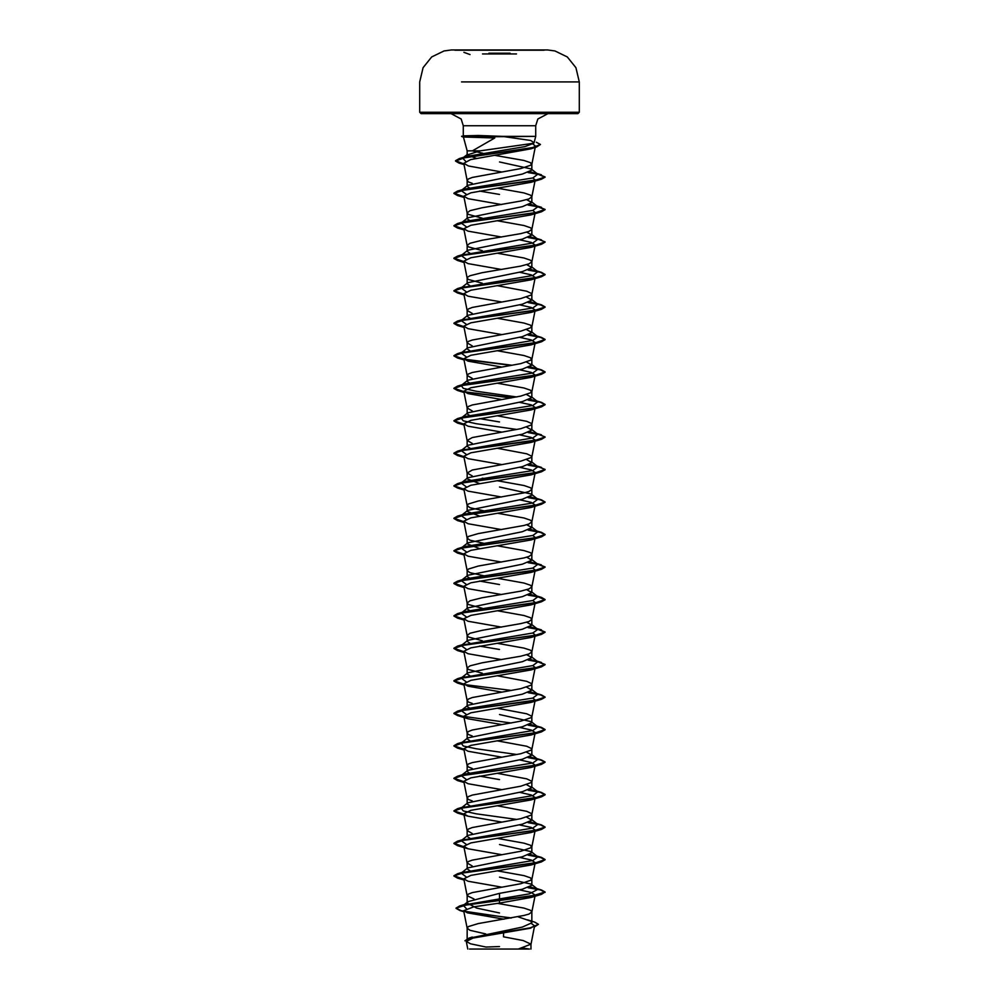<?xml version="1.0" encoding="UTF-8"?>
<svg xmlns="http://www.w3.org/2000/svg" width="999" height="999" viewBox="0 0 999 999"><rect width="100%" height="100%" fill="white"/><g stroke="black" fill="none" stroke-linecap="round" stroke-linejoin="round"><path stroke-width="1.5" d="M544.155 50.25L454.845 50.25M537.462 81.868L579.245 81.868L575.911 67.657L567.282 56.968L554.957 50.887L547.539 49.975L454.845 49.975M488.923 53.222L510.114 53.222M527.622 949.05L499.5 949.05L529.433 949.05L522.702 948.063M467.082 136.401L463.261 135.864L463.261 125.774L461.213 119.018L451.111 113.624L577.884 113.624L499.5 113.624L547.889 113.624L537.787 119.018L535.739 125.774L463.261 125.774L535.739 125.774L535.739 136.401L463.424 137L494.717 138.024L472.352 150.899L467.145 150.899L463.424 137M476.273 158.404L467.145 155.007L480.169 150.899L533.678 143.219L534.053 142.695L530.669 140.497L502.26 136.401L535.739 136.401L534.053 142.695M480.169 150.899L467.145 150.899L467.145 155.007M463.261 135.864L478.384 135.439L502.26 136.401M470.854 188.811L467.145 186.313L467.832 185.252L522.365 174.126L531.855 170.067L531.168 168.993L499.5 161.95M472.252 183.366L468.456 181.905L467.145 180.419L468.456 178.946L472.277 177.472L520.691 168.606L531.53 164.91L530.544 162.7L523.951 160.477L494.742 155.282M468.906 938.361L522.365 927.122L531.855 922.764L530.869 921.228L518.069 916.77M485.764 933.915L470.067 930.269L467.157 928.221L468.456 926.585L478.309 923.625L523.951 915.496L528.933 914.023L531.843 911.962L530.544 910.326L523.951 908.116L497.427 903.346M499.5 912.949L476.635 908.041L467.145 903.133L468.131 901.585L499.5 893.318L522.39 889.247L531.855 885.189L531.181 884.127L499.5 877.06M474.013 898.988L467.157 895.716L468.456 894.068L472.277 892.594L520.691 883.728L531.53 880.032L530.544 877.821L523.951 875.599L497.502 870.853M470.854 871.44L467.145 868.93L467.832 867.869L522.365 856.742L531.855 852.684L531.168 851.623L499.5 844.555M472.252 865.996L467.145 863.049L468.456 861.563L472.277 860.089L520.691 851.223L531.53 847.527L530.544 845.316L523.951 843.094L497.502 838.348M470.854 838.935L467.145 836.425L467.832 835.364L522.39 824.237L531.855 820.179L526.748 817.232M472.252 833.491L467.145 830.544L468.456 829.058L472.277 827.584L520.691 818.718L531.53 815.022L531.53 813.548L526.723 811.325L497.502 805.843M470.854 806.43L467.145 803.92L467.832 802.859L522.377 791.732L531.855 787.674L526.748 784.727M472.252 800.973L468.456 799.512L467.145 798.039L468.456 796.553L472.277 795.079L520.691 786.213L531.53 782.517L531.53 781.043L526.723 778.82L497.502 773.338M470.854 773.925L467.145 771.415L467.832 770.354L522.365 759.228L531.855 755.169L526.748 752.222M472.252 768.468L468.456 767.007L467.145 765.534L468.456 764.048L472.277 762.574L520.691 753.708L531.53 750.012L531.53 748.538L526.723 746.315L497.502 740.833M470.854 741.42L467.145 738.91L467.832 737.849L522.39 726.723L531.855 722.664L531.168 721.603L499.5 714.535M472.252 735.963L468.456 734.502L467.145 733.016L468.456 731.543L472.277 730.069L520.691 721.203L531.53 717.507L531.53 716.033L526.723 713.81L497.502 708.328M470.854 708.903L467.145 706.405L467.832 705.344L522.377 694.218L531.855 690.159L526.748 687.212M472.252 703.458L468.456 701.997L467.145 700.511L468.456 699.038L472.277 697.564L520.691 688.698L531.53 685.002L531.53 683.528L526.723 681.306L497.502 675.824M470.854 676.398L467.145 673.9L467.832 672.839L522.377 661.713L531.855 657.654L526.748 654.707M482.217 673.226L468.456 669.492L467.145 668.006L470.067 665.796L482.005 662.837L520.691 656.193L528.933 653.97L531.843 651.922L530.544 650.274L523.951 648.064L497.502 643.306M470.854 643.893L467.145 641.395L467.832 640.334L522.377 629.208L531.855 625.149L526.748 622.202M482.217 640.721L468.456 636.987L467.145 635.501L470.067 633.291L482.005 630.332L520.691 623.688L528.933 621.465L531.843 619.417L530.544 617.769L523.951 615.559L497.502 610.801M470.854 611.388L467.145 608.891L467.819 607.829L522.365 596.703L531.855 592.632L526.748 589.697M482.217 608.216L468.456 604.482L467.145 602.996L470.067 600.786L482.005 597.827L520.691 591.183L528.933 588.96L531.843 586.913L530.544 585.264L523.951 583.054L497.502 578.296M470.854 578.883L467.145 576.386L467.832 575.324L522.39 564.198L531.855 560.127L526.748 557.18M487.824 576.71L470.067 572.714L467.157 570.654L468.456 569.018L478.309 566.058L523.951 557.929L528.933 556.455L531.843 554.408L530.544 552.759L523.951 550.549L497.502 545.791M479.557 548.563L467.145 543.881L467.832 542.819L522.377 531.693L531.855 527.622L526.748 524.675M487.824 544.205L470.067 540.209L467.157 538.149L468.456 536.513L478.309 533.553L523.951 525.424L528.933 523.951L531.843 521.903L530.544 520.254L523.951 518.044L497.502 513.286M479.557 516.058L467.145 511.376L467.832 510.314L522.377 499.188L531.855 495.117L531.168 494.055L499.5 486.988M486.888 511.538L470.067 507.692L467.157 505.644L468.456 504.008L478.309 501.048L523.951 492.919L528.933 491.446L531.843 489.398L530.544 487.749L523.951 485.539L497.502 480.781M479.557 483.553L467.145 478.871L467.832 477.797L522.39 466.67L531.855 462.612L526.748 459.665M472.252 475.924L467.145 472.977L472.277 470.017L520.691 461.151L531.53 457.467L531.53 455.981L526.723 453.771L497.502 448.276M470.854 448.863L467.145 446.366L467.832 445.304L522.365 434.178L531.855 430.107L526.748 427.16M472.252 443.419L467.145 440.472L472.277 437.512L520.691 428.646L531.53 424.962L531.53 423.476L526.723 421.266L497.502 415.771M470.854 416.358L467.145 413.861L467.832 412.799L522.39 401.66L531.855 397.602L526.748 394.655M472.252 410.914L467.145 407.967L468.456 406.481L472.277 405.007L520.691 396.141L531.53 392.445L530.544 390.234L523.951 388.012L497.502 383.266M470.854 383.853L467.145 381.356L467.832 380.282L522.377 369.155L531.855 365.097L526.748 362.15M472.252 378.409L467.145 375.462L468.456 373.976L472.277 372.502L520.691 363.636L531.53 359.94L530.544 357.729L523.951 355.507L497.502 350.761M470.854 351.348L467.145 348.838L467.819 347.777L522.377 336.651L531.855 332.592L526.748 329.645M472.252 345.904L467.145 342.957L468.456 341.471L472.277 339.997L520.691 331.131L531.53 327.435L530.544 325.224L523.951 323.002L497.502 318.256M470.854 318.843L467.145 316.333L467.832 315.272L522.39 304.146L531.855 300.087L526.748 297.14M472.252 313.399L467.145 310.452L468.456 308.966L472.277 307.492L520.691 298.626L531.53 294.93L531.53 293.456L526.723 291.233L497.502 285.751M470.854 286.338L467.145 283.828L467.832 282.767L522.365 271.641L531.855 267.582L526.748 264.635M482.217 283.154L468.456 279.42L467.157 278.109L467.47 277.198L470.067 275.724L482.005 272.764L520.691 266.121L528.933 263.911L531.843 261.85L530.544 260.215L523.951 257.992L497.502 253.247M470.854 253.833L467.145 251.323L467.832 250.262L522.39 239.136L531.855 235.077L526.748 232.13M482.217 250.649L468.456 246.915L467.145 245.429L470.067 243.219L482.005 240.26L520.691 233.616L528.933 231.393L531.843 229.345L530.544 227.71L523.951 225.487L497.502 220.742M470.854 221.328L467.145 218.818L467.832 217.757L522.377 206.631L531.855 202.572L526.748 199.625M482.217 218.144L468.456 214.41L467.145 212.924L470.067 210.714L482.005 207.755L520.691 201.111L528.933 198.888L531.843 196.84L530.544 195.205L523.951 192.982L497.502 188.237M487.824 869.267L486.888 869.105M487.824 836.75L486.888 836.6M499.5 779.545L479.557 776.111M487.824 674.225L486.888 674.063M499.5 649.525L479.557 646.091M487.824 641.72L486.888 641.558M487.824 609.215L486.888 609.053M499.5 584.515L479.557 581.081M487.824 479.195L482.217 478.184M499.5 421.978L479.557 418.544M487.824 414.185L486.888 414.023M487.824 316.658L486.888 316.508M499.5 194.443L479.557 191.009M531.456 923.638L534.615 925.886L530.481 928.183L473.089 938.086L466.233 941.458L470.504 943.868L486.026 947.077L499.5 946.577M511.85 949.05L484.315 949.05M518.294 949.05L530.944 944.205L523.214 940.521L503.558 936.837L503.646 933.016M499.5 893.318L499.5 903.071L473.813 906.892L463.673 910.713L467.407 912.786L503.996 919.205M488.136 154.183L487.225 154.033M482.754 153.234L472.352 150.899M531.181 884.127L537.887 889.372L529.308 893.88L463.936 904.982M468.131 901.585L463.299 905.394L466.458 908.678M531.231 921.503L531.855 922.764L531.855 911.8M456.106 908.116L468.556 904.407L541.458 894.38L545.067 892.032L531.718 896.091L459.702 906.006L456.106 908.116L460.889 910.576L473.976 913.036L511.525 917.956M527.597 919.879L534.627 922.04L538.486 924.35L530.357 927.771L469.055 938.049L464.922 940.846L472.465 937.399L530.481 928.183M456.106 908.391L460.002 910.601L510.639 918.106M538.486 924.35L534.253 927.072M532.567 143.769L535.452 146.141L530.794 148.789L470.679 159.653L463.723 163.274L468.394 165.934L501.51 171.978M532.879 177.934L535.189 179.97L530.919 182.38L470.854 192.757L463.811 196.216L468.094 198.639L501.498 204.483M532.879 210.439L535.202 212.475L530.906 214.885L470.854 225.262L463.798 228.721L468.094 231.144L501.498 236.988M519.443 239.76L531.256 242.37L535.189 244.98L530.906 247.39L470.854 257.767L463.798 261.226L468.094 263.649L501.498 269.493M519.443 272.265L531.256 274.875L535.202 277.485L530.919 279.895L470.854 290.272L463.798 293.731L468.094 296.154L501.498 301.998M519.443 304.782L531.268 307.38L535.202 309.99L530.919 312.4L470.866 322.777L463.811 326.236L468.081 328.659L501.498 334.503M519.443 337.287L531.256 339.885L535.189 342.495L531.843 359.365M534.977 342.944L530.919 344.905L470.854 355.282L463.798 358.741L468.081 361.163L501.498 367.008M519.443 369.792L531.268 372.39L535.202 375L531.843 391.87M534.977 375.449L530.919 377.41L470.854 387.787L463.811 391.246L468.081 393.668L501.498 399.513M519.443 402.297L531.256 404.895L535.202 407.505L531.843 424.388M534.977 407.954L530.919 409.915L470.854 420.292L463.798 423.763L468.081 426.173L501.498 432.03M519.443 434.802L531.256 437.4L535.202 440.01L531.843 456.893M534.964 440.459L530.906 442.42L470.854 452.809L463.798 456.268L468.094 458.678L501.498 464.535M519.443 467.307L531.256 469.905L535.189 472.515L531.843 489.398M534.977 472.964L530.919 474.937L470.841 485.314L463.811 488.773L468.094 491.183L501.498 497.04M519.443 499.812L531.268 502.422L535.202 505.019L531.843 521.903M534.977 505.469L530.906 507.442L470.854 517.819L463.798 521.278L468.094 523.688L501.498 529.545M532.879 535.501L535.189 537.524L531.843 554.408M534.964 537.974L530.906 539.947L470.854 550.324L463.798 553.783L468.081 556.193L501.498 562.05M532.879 568.006L535.202 570.029L531.843 586.913M534.977 570.479L530.919 572.452L470.854 582.829L463.811 586.288L468.081 588.698L501.498 594.555M532.879 600.511L535.202 602.534L531.843 619.417M534.977 602.984L530.919 604.957L470.854 615.334L463.811 618.793L468.081 621.203L501.498 627.06M532.879 633.016L535.189 635.039L530.919 637.462L470.854 647.839L463.798 651.298L468.081 653.708L501.498 659.565M532.879 665.521L535.189 667.557L530.919 669.967L470.854 680.344L463.811 683.803L468.081 686.213L501.498 692.07M532.879 698.026L535.202 700.062L530.919 702.472L470.866 712.849L463.798 716.308L468.081 718.731L501.498 724.575M519.443 727.347L531.256 729.957L535.189 732.567L530.906 734.977L470.854 745.354L463.798 748.813L468.094 751.236L501.498 757.08M519.443 759.852L531.268 762.462L535.189 765.072L530.906 767.482L470.854 777.859L463.811 781.318L468.094 783.74L501.498 789.585M519.443 792.357L531.256 794.967L535.202 797.577L530.906 799.987L470.854 810.364L463.811 813.823L468.081 816.245L501.498 822.09M519.443 824.874L531.268 827.472L535.189 830.082L530.906 832.492L470.854 842.869L463.798 846.328L468.081 848.75L501.498 854.595M519.443 857.379L531.256 859.977L535.189 862.587L530.919 864.997L470.854 875.374L463.811 878.833L468.081 881.255L501.498 887.1M519.443 889.884L531.268 892.482L535.202 895.092L530.919 897.502L499.5 903.071M537.887 889.372L530.232 886.837M466.121 876.81L461.113 873.114L467.832 867.869M461.788 872.689L532.879 860.551L537.887 856.867L530.232 854.332M466.121 844.305L461.113 840.609L467.832 835.364M461.788 840.184L532.879 828.046L537.887 824.362L530.232 821.827M516.783 819.492L476.186 813.798L463.299 810.951L461.113 808.104L467.832 802.859M461.788 807.679L532.879 795.541L537.887 791.857L530.232 789.322M466.121 779.295L461.113 775.599L467.832 770.354M461.138 775.586L464.597 774.113L532.879 763.036L537.887 759.352L530.232 756.817M516.783 754.482L476.186 748.788L463.299 745.941L461.113 743.094L467.832 737.849M461.788 742.669L532.879 730.531L537.887 726.847L530.232 724.3M466.121 714.285L461.113 710.589L467.832 705.344M461.138 710.564L464.585 709.103L532.879 698.026L537.887 694.342L530.232 691.795M466.121 681.78L461.113 678.084L467.832 672.839M461.788 677.659L532.879 665.521L537.887 661.837L530.232 659.29M466.121 649.275L461.113 645.579L467.832 640.334M461.788 645.154L532.879 633.016L537.887 629.333L530.232 626.785M466.121 616.758L461.113 613.074L467.819 607.829M461.138 613.049L464.585 611.575L532.879 600.511L537.887 596.815L530.232 594.28M466.121 584.253L461.113 580.569L464.597 579.07L532.879 568.006L537.887 564.31L530.232 561.775M466.121 551.748L461.113 548.064L464.597 546.565L532.879 535.501L537.887 531.805L530.232 529.27M466.121 519.243L461.113 515.559L464.597 514.06L532.879 502.997L537.887 499.3L530.232 496.765M466.121 486.738L461.113 483.054L464.597 481.555L532.879 470.492L537.887 466.795L530.232 464.26M466.121 454.233L461.113 450.549L467.832 445.304M461.788 450.124L532.879 437.987L537.887 434.29L530.232 431.755M516.783 429.433L476.198 423.738L463.311 420.891L461.113 418.044L467.832 412.787M461.138 418.019L464.585 416.546L532.879 405.482L537.887 401.785L530.232 399.25M516.783 396.928L476.198 391.233L463.311 388.386L461.113 385.539L467.832 380.282M461.138 385.514L464.585 384.041L532.879 372.977L537.887 369.28L530.232 366.745M466.121 356.718L461.113 353.034L467.819 347.777M461.788 352.597L532.879 340.459L537.887 336.775L530.232 334.24M466.121 324.213L461.113 320.517L467.832 315.272M461.788 320.092L532.879 307.954L537.887 304.27L530.232 301.735M466.121 291.708L461.113 288.012L467.832 282.767M461.788 287.587L532.879 275.449L537.887 271.765L530.232 269.231M466.121 259.203L461.113 255.507L467.832 250.262M461.788 255.082L532.879 242.944L537.887 239.261L530.232 236.713M466.121 226.698L461.113 223.002L467.832 217.757M461.138 222.977L464.597 221.516L532.879 210.439L537.887 206.756L530.232 204.208M466.121 194.193L461.113 190.497L467.832 185.252M461.138 190.472L464.585 189.011L532.879 177.934L537.887 174.251L530.232 171.703M465.684 161.289L462.687 158.092L467.644 154.221M462.799 157.992L466.396 156.493L524.975 146.541L533.678 143.219M545.067 892.032L541.458 889.959L528.683 887.499M463.886 879.257L453.933 875.773L457.542 873.7L534.777 863.074L545.067 859.527L541.458 857.454L528.683 854.994M463.886 846.752L453.933 843.268L457.542 841.195L534.777 830.569L545.067 827.022L541.458 824.949L528.683 822.489M463.886 814.247L453.933 810.763L457.542 808.691L534.777 798.064L545.067 794.517L541.458 792.444L528.683 789.984M463.886 781.742L453.933 778.258L457.542 776.186L534.777 765.546L545.067 762.012L541.458 759.939L528.683 757.479M463.886 749.238L453.933 745.754L457.542 743.681L534.79 733.041L545.067 729.495L541.458 727.422L528.683 724.974M463.886 716.733L453.933 713.249L457.542 711.176L534.79 700.536L545.067 696.99L541.458 694.917L528.683 692.469M463.886 684.228L453.933 680.744L457.542 678.671L534.79 668.031L545.067 664.485L537.387 661.438M537.212 661.4L528.683 659.964M463.886 651.723L453.933 648.239L457.542 646.166L534.79 635.526L545.067 631.98L537.387 628.933M537.212 628.895L528.683 627.447M463.886 619.218L453.933 615.734L457.542 613.661L534.777 603.021L545.067 599.475L541.458 597.402L528.683 594.942M463.886 586.713L453.933 583.229L457.542 581.156L534.777 570.516L545.067 566.97L537.387 563.923M537.212 563.886L528.683 562.437M463.886 554.208L453.933 550.724L457.542 548.651L534.777 538.011L545.067 534.465L541.458 532.392L528.683 529.932M463.886 521.703L453.933 518.219L457.542 516.146L534.777 505.506L545.067 501.96L541.458 499.887L528.683 497.427M463.886 489.198L453.933 485.701L457.542 483.628L534.79 473.002L545.067 469.455L537.387 466.408M537.212 466.371L528.683 464.922M463.886 456.693L453.933 453.196L457.542 451.123L534.79 440.497L545.067 436.95L537.387 433.903M537.212 433.866L528.683 432.417M463.886 424.175L453.933 420.691L457.542 418.618L534.79 407.992L545.067 404.445L541.458 402.372L528.683 399.912M512.112 397.764L464.036 391.695M463.886 391.67L453.933 388.186L457.542 386.113L534.79 375.487L545.067 371.94L541.458 369.867L528.683 367.407M512.112 365.259L464.023 359.19M463.886 359.165L453.933 355.681L457.542 353.609L534.777 342.982L545.067 339.435L541.458 337.362L528.683 334.902M463.886 326.661L453.933 323.177L457.542 321.104L534.777 310.477L545.067 306.93L541.458 304.857L528.683 302.397M463.886 294.156L453.933 290.672L457.542 288.599L534.777 277.959L545.067 274.425L541.458 272.34L528.683 269.892M463.886 261.651L453.933 258.167L457.542 256.094L534.777 245.454L545.067 241.92L537.387 238.861M537.212 238.836L528.683 237.387M463.886 229.146L453.933 225.662L457.542 223.589L534.79 212.949L545.067 209.403L537.387 206.356M537.212 206.331L528.683 204.882M463.886 196.641L453.933 193.157L457.542 191.084L534.79 180.444L545.067 176.898L537.387 173.851M537.212 173.814L528.683 172.377M463.861 163.998L455.482 160.764L459.278 158.591L531.206 148.039L540.409 144.518L536.388 142.195M545.067 892.294L540.621 889.997L528.146 887.686M463.948 879.545L457.542 878.121L453.933 876.048L464.21 872.502L541.458 861.862L545.067 859.789L540.621 857.492L528.146 855.181M463.948 847.04L457.542 845.616L453.933 843.543L464.21 839.997L541.458 829.357L545.067 827.284L540.621 824.987L528.146 822.676M463.948 814.535L457.542 813.111L453.933 811.038L464.21 807.492L541.458 796.852L545.067 794.779L540.621 792.482L528.146 790.172M463.948 782.03L457.542 780.606L453.933 778.533L464.21 774.987L541.458 764.347L545.067 762.274L540.621 759.977L528.146 757.667M463.948 749.525L457.542 748.101L453.933 746.028L464.223 742.482L541.458 731.842L545.067 729.769L540.621 727.472L528.146 725.162M511.176 722.989L457.542 715.596L453.933 713.523L464.223 709.977L541.458 699.337L545.067 697.265L540.621 694.954L528.146 692.657M511.176 690.484L464.373 684.59M463.948 684.515L457.542 683.091L453.933 681.006L464.223 677.472L541.458 666.832L545.067 664.76L537.862 661.813L528.146 660.152M463.948 651.997L457.542 650.586L453.933 648.501L464.223 644.967L541.458 634.328L545.067 632.255L537.862 629.308L528.146 627.647M463.948 619.492L457.542 618.081L453.933 615.996L464.21 612.462L541.458 601.823L545.067 599.75L537.862 596.803L528.146 595.142M463.948 586.987L457.542 585.564L453.933 583.491L464.21 579.957L541.458 569.318L545.067 567.245L537.862 564.298L528.146 562.637M463.948 554.482L457.542 553.059L453.933 550.986L464.21 547.44L541.458 536.813L545.067 534.74L540.621 532.43L528.146 530.132M463.948 521.977L457.542 520.554L453.933 518.481L464.21 514.935L541.458 504.308L545.067 502.235L540.621 499.925L528.146 497.627M463.948 489.473L457.542 488.049L453.933 485.976L464.223 482.43L541.458 471.803L545.067 469.73L540.621 467.42L528.146 465.109M463.948 456.968L457.542 455.544L453.933 453.471L464.223 449.925L541.458 439.298L545.067 437.212L540.621 434.915L528.146 432.604M463.948 424.463L457.542 423.039L453.933 420.966L464.223 417.42L541.458 406.793L545.067 404.707L540.621 402.41L528.146 400.099M511.176 397.927L464.36 392.033M463.948 391.958L457.542 390.534L453.933 388.461L464.223 384.915L541.458 374.288L545.067 372.202L540.621 369.905L528.146 367.595M511.176 365.422L464.36 359.528M463.948 359.453L457.542 358.029L453.933 355.956L464.21 352.41L541.458 341.77L545.067 339.697L540.621 337.4L528.146 335.09M463.948 326.948L457.542 325.524L453.933 323.451L464.21 319.905L541.458 309.265L545.067 307.192L540.621 304.895L528.146 302.585M463.948 294.443L457.542 293.019L453.933 290.946L464.21 287.4L541.458 276.76L545.067 274.688L540.621 272.39L528.146 270.08M463.948 261.938L457.542 260.514L453.933 258.441L464.21 254.895L541.458 244.256L545.067 242.183L540.621 239.885L528.146 237.575M463.948 229.433L457.542 228.009L453.933 225.936L464.223 222.39L541.458 211.751L545.067 209.678L537.862 206.731L528.146 205.07M463.948 196.928L457.542 195.504L453.933 193.431L464.223 189.885L541.458 179.246L545.067 177.173L537.862 174.226L528.146 172.565M463.923 164.273L459.078 163.137L455.482 161.039L465.097 157.53L536.625 147.028L540.409 144.518M499.5 113.624L421.116 113.624L499.5 113.624M469.567 949.05L499.5 949.05M467.082 136.276L461.613 136.276L467.082 136.276M467.282 136.538L461.613 136.538L467.282 136.538M516.508 53.909L482.492 53.909M522.265 81.868L528.958 81.868M577.884 113.624L579.245 112.25L499.5 112.25L579.245 112.25L579.245 81.868L461.526 81.868M499.5 49.975L451.461 49.975L444.043 50.887L431.718 56.968L423.089 67.657L419.755 81.868L419.755 112.25L499.5 112.25L419.755 112.25L421.116 113.624M470.029 81.868L476.748 81.868M531.855 170.067L531.855 164.173M531.855 885.189L531.855 879.295M531.855 852.684L531.855 846.79M531.855 820.179L531.855 814.285M531.855 787.674L531.855 781.78M531.855 755.169L531.855 749.275M531.855 722.664L531.855 716.77M531.855 690.159L531.855 684.265M531.855 657.654L531.855 651.76M531.855 625.149L531.855 619.255M531.855 592.632L531.855 586.75M531.855 560.127L531.855 554.245M531.855 527.622L531.855 521.74M531.855 495.117L531.855 489.223M531.855 462.612L531.855 456.718M531.855 430.107L531.855 424.213M531.855 397.602L531.855 391.708M531.855 365.097L531.855 359.203M531.855 332.592L531.855 326.698M531.855 300.087L531.855 294.193M531.855 267.582L531.855 261.688M531.855 235.077L531.855 229.183M531.855 202.572L531.855 196.678M467.145 940.196L467.145 928.059M467.145 903.133L467.145 895.554M467.145 868.406L467.145 863.049M467.145 836.425L467.145 830.544M467.145 803.396L467.145 798.039M467.145 771.415L467.145 765.534M467.145 738.386L467.145 733.016M467.145 706.405L467.145 700.511M467.145 673.9L467.145 668.006M467.145 641.395L467.145 635.501M467.145 608.891L467.145 602.996M467.145 576.386L467.145 570.491M467.145 543.881L467.145 537.986M467.145 511.376L467.145 505.482M467.145 478.871L467.145 472.977M467.145 445.829L467.145 440.472M467.145 413.324L467.145 407.967M467.145 380.819L467.145 375.462M467.145 348.838L467.145 342.957M467.145 315.809L467.145 310.452M467.145 283.828L467.145 277.947M467.145 251.323L467.145 245.429M467.145 218.818L467.145 212.924M467.145 186.313L467.145 180.419M534.615 925.886L530.931 944.38M466.233 941.458L467.744 949.05M530.944 949.05L530.944 944.205M472.252 937.037L469.055 938.049M466.708 903.895L459.702 906.006M460.002 910.601L463.886 911.737M535.452 146.141L531.843 164.335M463.723 163.274L467.157 180.594M535.202 179.97L531.843 196.84M463.798 196.216L467.157 213.099M535.202 212.475L531.843 229.345M463.798 228.721L467.157 245.604M535.202 244.98L531.843 261.85M463.798 261.226L467.157 278.109M535.202 277.485L531.843 294.355M463.798 293.731L467.157 310.614M535.202 309.99L531.843 326.86M463.798 326.236L467.157 343.119M463.798 358.741L467.157 375.624M463.798 391.246L467.157 408.129M463.798 423.763L467.157 440.634M463.798 456.268L467.157 473.139M463.798 488.773L467.157 505.644M463.798 521.278L467.157 538.149M463.798 553.783L467.157 570.654M463.798 586.288L467.157 603.159M463.798 618.793L467.157 635.664M535.202 635.039L531.843 651.922M463.798 651.298L467.157 668.181M535.202 667.557L531.843 684.427M463.798 683.803L467.157 700.686M535.202 700.062L531.843 716.932M463.798 716.308L467.157 733.191M535.202 732.567L531.843 749.437M463.798 748.813L467.157 765.696M535.202 765.072L531.843 781.942M463.798 781.318L467.157 798.201M535.202 797.577L531.843 814.447M463.798 813.823L467.157 830.706M535.202 830.082L531.843 846.952M463.798 846.328L467.157 863.211M535.202 862.587L531.843 879.457M463.798 878.833L467.157 895.716M535.202 895.092L531.843 911.962M463.673 910.713L467.157 928.221M534.415 887.874L541.458 889.959M464.585 871.628L457.542 873.7M534.403 855.369L541.458 857.454M464.597 839.123L457.542 841.195M534.403 822.864L541.458 824.949M464.597 806.618L457.542 808.691M534.403 790.359L541.458 792.444M464.597 774.113L457.542 776.186M534.403 757.854L541.458 759.939M464.585 741.608L457.542 743.681M534.415 725.349L541.458 727.422M464.585 709.103L457.542 711.176M534.415 692.844L541.458 694.917M464.585 676.598L457.542 678.671M534.415 660.339L541.458 662.412M464.585 644.08L457.542 646.166M534.415 627.834L541.458 629.907M464.585 611.575L457.542 613.661M534.415 595.329L541.458 597.402M464.597 579.07L457.542 581.156M534.403 562.824L541.458 564.897M464.597 546.565L457.542 548.651M534.403 530.319L541.458 532.392M464.597 514.06L457.542 516.146M534.403 497.814L541.458 499.887M464.597 481.555L457.542 483.628M534.415 465.309L541.458 467.382M464.585 449.051L457.542 451.123M534.415 432.804L541.458 434.877M464.585 416.546L457.542 418.618M534.415 400.287L541.458 402.372M464.585 384.041L457.542 386.113M534.415 367.782L541.458 369.867M464.585 351.536L457.542 353.609M534.415 335.277L541.458 337.362M464.585 319.031L457.542 321.104M534.403 302.772L541.458 304.857M464.597 286.526L457.542 288.599M534.403 270.267L541.458 272.34M464.597 254.021L457.542 256.094M534.403 237.762L541.458 239.835M464.597 221.516L457.542 223.589M534.403 205.257L541.458 207.33M464.585 189.011L457.542 191.084M534.415 172.752L541.458 174.825M466.396 156.493L459.278 158.591M537.887 856.867L531.168 851.623M537.887 824.362L531.168 819.118M537.887 791.857L531.168 786.613M537.887 759.352L531.168 754.108M537.887 726.847L531.168 721.603M537.887 694.342L531.168 689.098M537.887 661.837L531.168 656.593M537.887 629.333L531.181 624.075M537.887 596.815L531.168 591.57M461.113 580.569L467.832 575.324M537.887 564.31L531.168 559.065M461.113 548.064L467.832 542.819M537.887 531.805L531.168 526.56M461.113 515.559L467.832 510.314M537.887 499.3L531.168 494.055M461.113 483.054L467.832 477.797M537.887 466.795L531.168 461.55M537.887 434.29L531.168 429.046M537.887 401.785L531.168 396.541M537.887 369.28L531.181 364.036M537.887 336.775L531.168 331.531M537.887 304.27L531.168 299.026M537.887 271.765L531.168 266.521M537.887 239.261L531.168 234.003M537.887 206.756L531.168 201.498M537.887 174.251L531.168 168.993M530.794 148.789L536.625 147.028M463.986 164.598L459.078 163.137M530.919 182.38L541.458 179.246M464.048 197.415L457.542 195.504M530.906 214.885L541.458 211.751M464.048 229.92L457.542 228.009M530.906 247.39L541.458 244.256M464.048 262.425L457.542 260.514M530.919 279.895L541.458 276.76M464.048 294.93L457.542 293.019M530.919 312.4L541.458 309.265M464.048 327.435L457.542 325.524M530.919 344.905L541.458 341.77M464.048 359.94L457.542 358.029M530.919 377.41L541.458 374.288M464.048 392.445L457.542 390.534M530.919 409.915L541.458 406.793M464.048 424.95L457.542 423.039M530.906 442.432L541.458 439.298M464.048 457.455L457.542 455.544M530.919 474.937L541.458 471.803M464.048 489.96L457.542 488.049M530.906 507.442L541.458 504.308M464.048 522.477L457.542 520.554M530.906 539.947L541.458 536.813M464.048 554.982L457.542 553.059M530.919 572.452L541.458 569.318M464.048 587.487L457.542 585.564M530.919 604.957L541.458 601.823M464.048 619.992L457.542 618.081M530.919 637.462L541.458 634.328M464.048 652.497L457.542 650.586M530.919 669.967L541.458 666.832M464.048 685.002L457.542 683.091M530.919 702.472L541.458 699.337M468.081 718.731L457.542 715.596M530.906 734.977L541.458 731.842M464.048 750.012L457.542 748.101M530.906 767.482L541.458 764.347M464.048 782.517L457.542 780.606M530.906 799.987L541.458 796.852M468.081 816.245L457.542 813.111M530.906 832.492L541.458 829.357M468.081 848.75L457.542 845.616M530.919 864.997L541.458 861.862M464.048 880.032L457.542 878.121M530.919 897.502L541.458 894.38M463.374 135.802L461.613 136.538L463.548 137.063M470.029 54.545L463.936 52.298"/></g></svg>
